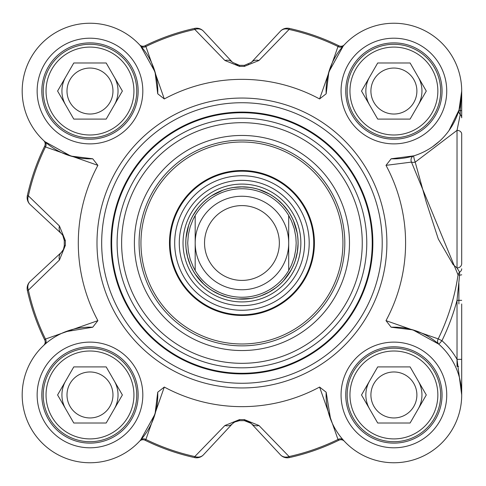 <?xml version="1.0" encoding="UTF-8"?>
<svg xmlns="http://www.w3.org/2000/svg" width="486" height="486" viewBox="0 0 486 486"><rect width="100%" height="100%" fill="white"/><g stroke="black" fill="none" stroke-linecap="round" stroke-linejoin="round"><path stroke-width="0.73" d="M140.582 440.085A4.678 4.113 -138.3 0 1 145.891 439.472L164.298 387.056L157.725 392.214L155.034 414.072L140.582 440.085L139.537 441.233A4.678 4.678 0 0 1 139.561 441.203A4.678 4.678 0 0 0 139.537 441.233A67.797 67.797 0 0 1 42.045 442.898A67.797 67.797 0 0 1 43.71 345.406A4.678 4.678 0 0 0 43.74 345.382A4.678 4.678 0 0 0 44.718 339.927L45.471 339.052A218.694 218.694 0 0 1 28.388 290.142A9.349 8.001 -133 0 1 30.108 281.516A9.349 9.349 167.6 0 0 27.35 290.367A9.349 9.349 0 0 1 30.108 281.516L61.309 252.416A9.349 9.349 0 0 0 63.903 248.218M43.74 140.624A4.678 4.678 0 0 0 43.71 140.594A67.797 67.797 0 0 1 42.045 43.102A67.797 67.797 0 0 1 139.537 44.767A4.678 4.678 0 0 0 139.561 44.797L139.537 44.767A4.678 4.678 0 0 0 145.016 45.775L145.891 46.528A218.694 218.694 0 0 1 194.801 29.446A9.349 8.001 -43 0 1 203.427 31.165A9.349 9.349 -102.4 0 0 194.576 28.407A9.349 9.349 0 0 1 203.427 31.165L232.527 62.366A9.349 7.806 -43 0 0 224.921 60.489L239.513 66.4A176.612 176.612 0 0 1 244.373 66.4L258.965 60.489L289.085 29.446L289.31 28.407A9.349 9.349 43 0 0 280.458 31.165A9.349 8.001 43 0 1 289.085 29.446A218.694 218.694 0 0 1 337.995 46.528L319.588 98.944L326.161 93.786A67.797 67.797 0 0 1 392.986 23.249A67.797 67.797 0 0 1 461.694 91.957A67.797 67.797 0 0 1 391.157 158.782L385.999 165.355L411.466 162.099L458.049 274.888A218.445 218.445 0 0 1 438.22 338.882L385.999 320.645L391.157 327.218A67.797 67.797 0 0 1 461.694 394.043A67.797 67.797 0 0 1 392.986 462.751A67.797 67.797 0 0 1 326.161 392.214L319.588 387.056L337.995 439.472L338.87 440.225A219.757 219.757 0 0 1 289.31 457.593A9.349 9.349 0 0 1 280.458 454.835A9.349 9.349 77.6 0 0 289.31 457.593A219.757 219.757 0 0 0 338.87 440.225A4.678 4.678 0 0 1 344.325 441.203L344.349 441.233A4.678 4.678 0 0 0 344.325 441.203M251.043 423.312L244.391 420.657A177.676 177.676 0 0 1 239.495 420.657L238.091 420.748M235.333 421.575L232.527 423.634L203.427 454.835A9.349 8.001 -137 0 1 194.801 456.554L194.576 457.593A9.349 9.349 -137 0 0 203.427 454.835L232.527 423.634A9.349 7.806 -137 0 1 224.921 425.511L194.801 456.554A218.694 218.694 0 0 1 145.891 439.472L145.016 440.225A219.757 219.757 0 0 0 194.576 457.593M461.7 366.438L461.7 394.96A67.797 67.797 0 0 1 344.349 441.233L343.304 440.085A4.678 4.113 -41.7 0 0 337.995 439.472A218.694 218.694 0 0 1 289.085 456.554L258.965 425.511A9.349 7.806 137 0 1 251.359 423.634A9.349 9.349 0 0 0 249.44 422.055M232.527 423.634L234.331 422.121L239.495 420.657A177.676 177.676 0 0 0 244.391 420.657L248.285 421.447L251.359 423.634L280.458 454.835A9.349 8.001 137 0 0 289.085 456.554L289.31 457.593M63.186 236.026A9.349 9.349 0 0 0 61.309 233.584L62.822 235.388L64.286 240.509M64.286 245.728L63.466 249.409L61.309 252.416A9.349 7.806 -133 0 0 59.432 260.022L65.343 245.43A176.612 176.612 0 0 1 65.343 240.57L59.432 225.978L28.388 195.858L27.35 195.633A9.349 9.349 -47 0 0 30.108 204.485L61.309 233.584L30.108 204.485A9.349 8.001 -47 0 1 28.388 195.858A218.694 218.694 0 0 1 45.471 146.948L97.886 165.355L92.729 158.782A67.797 67.797 0 0 1 22.192 91.957A67.797 67.797 0 0 1 90.9 23.249A67.797 67.797 0 0 1 157.725 93.786L164.298 98.944L145.891 46.528A4.678 4.113 138.3 0 1 140.582 45.915L155.034 71.928L157.725 93.786M235.333 64.425L238.097 65.252L235.327 64.419M461.7 91.04L460.254 110.759A4.678 0.747 0 0 0 461.7 110.219L461.7 91.04L458.997 109.994A4.678 4.556 -163.8 0 0 460.254 114.55A4.678 4.496 0 0 1 461.7 117.794L461.7 91.319M461.7 241.907L461.7 257.276M344.325 44.797A4.678 4.678 0 0 0 344.349 44.767A4.678 4.678 0 0 1 344.325 44.797A4.678 4.678 0 0 1 338.87 45.775L337.995 46.528A4.678 4.113 41.7 0 0 343.304 45.915L344.094 45.04M251.031 62.7A9.349 9.349 0 0 0 251.359 62.366L280.458 31.165L251.359 62.366A9.349 7.806 43 0 1 258.965 60.489M298.052 243A56.109 56.109 0 0 0 213.889 194.406A56.109 56.109 0 0 0 213.889 291.594A56.109 56.109 0 0 0 298.052 243M195.184 270.489L193.234 266.863L190.184 259.22L188.331 251.201L187.705 243L188.331 234.799L190.184 226.78L193.234 219.137L195.184 215.511L195.184 270.489L195.184 215.511A54.238 54.238 0 0 1 288.702 215.511L291.521 221.002L294.279 228.754L295.828 236.834L296.181 243L295.828 249.166L294.279 257.246L291.521 264.998L288.702 270.489L288.702 215.511L288.702 270.489A54.238 54.238 0 0 1 195.184 270.489A54.238 54.238 0 0 0 288.702 270.489M288.702 243A46.759 46.759 0 0 0 218.566 202.51A46.759 46.759 0 0 0 218.566 283.49A46.759 46.759 0 0 0 288.702 243M279.347 243A37.404 37.404 0 0 0 223.238 210.608A37.404 37.404 0 0 0 223.238 275.392A37.404 37.404 0 0 0 279.347 243M458.893 303.963L458.893 283.441M391.157 327.218L412.9 329.873L438.846 344.203L441.944 340.698L438.22 338.882A4.678 4.113 -48.5 0 0 438.846 344.203A67.797 67.797 0 0 1 461.7 394.96L461.7 303.963M449.003 130.546L458.997 109.994A4.678 0.535 16.2 0 0 460.254 110.759L460.254 114.55L457.022 130.357L457.022 267.962L453.08 264.536L438.317 239.051L426.173 201.763L415.208 162.154L457.04 130.357A4.678 3.712 0 0 1 461.7 134.069L461.7 263.576A4.678 4.386 -0 0 1 457.016 267.962L459.586 272.154A4.678 3.997 -0 0 0 461.7 268.807M458.62 366.438L457.022 366.438L457.022 359.348L461.7 359.348M461.7 300.33L457.022 300.33L457.022 359.348A72.475 72.475 0 0 0 441.944 340.698A222.594 222.594 0 0 0 457.022 300.33L459.586 275.119L458.049 274.888A4.678 4.107 -65.2 0 1 459.586 272.154L459.586 275.119A4.678 0.45 0 0 0 461.7 274.742M457.022 359.348L461.7 394.911M413.829 155.842A4.678 0.583 72.9 0 0 415.208 162.154A4.678 1.798 -12.9 0 1 411.466 162.099A4.678 4.137 72.9 0 1 413.829 155.842L391.157 158.782M439.526 141.189L432.546 146.748M164.298 387.056A163.648 163.648 0 0 0 319.588 387.056M385.999 320.645A163.648 163.648 0 0 0 385.999 165.355M319.588 98.944A163.648 163.648 0 0 0 164.298 98.944M97.886 165.355A163.648 163.648 0 0 0 97.886 320.645L45.471 339.052A4.678 4.113 48.3 0 1 44.858 344.361L43.74 345.382M157.725 392.214A67.797 67.797 0 0 1 90.9 462.751A67.797 67.797 0 0 1 22.192 394.043A67.797 67.797 0 0 1 92.729 327.218L97.886 320.645M382.215 243A140.272 140.272 0 0 0 171.807 121.524A140.272 140.272 0 0 0 171.807 364.476A140.272 140.272 0 0 0 382.215 243M138.145 91.04A48.157 48.157 0 0 1 65.902 132.745A48.157 48.157 0 0 1 65.902 49.335A48.157 48.157 0 0 1 138.145 91.04M442.06 91.04A48.157 48.157 0 0 1 369.822 132.745A48.157 48.157 0 0 1 369.822 49.335A48.157 48.157 0 0 1 442.06 91.04M442.06 394.96A48.157 48.157 0 0 1 369.822 436.665A48.157 48.157 0 0 1 369.822 353.255A48.157 48.157 0 0 1 442.06 394.96M138.145 394.96A48.157 48.157 0 0 1 65.902 436.665A48.157 48.157 0 0 1 65.902 353.255A48.157 48.157 0 0 1 138.145 394.96M440.662 394.96A46.759 46.759 0 0 0 370.526 354.464A46.759 46.759 0 0 0 370.526 435.45A46.759 46.759 0 0 0 440.662 394.96M437.856 394.96A43.953 43.953 0 0 1 371.93 433.02A43.953 43.953 0 0 1 371.93 356.894A43.953 43.953 0 0 1 437.856 394.96M410.099 366.906L426.295 394.96L410.099 423.014L377.707 423.014L361.511 394.96L377.707 366.906L410.099 366.906M370.915 394.96A22.988 22.988 0 0 0 393.903 417.948A22.988 22.988 0 0 0 416.891 394.96A22.988 22.988 0 0 0 393.903 371.972A22.988 22.988 0 0 0 370.915 394.96M440.662 91.04A46.759 46.759 0 0 0 370.526 50.55A46.759 46.759 0 0 0 370.526 131.536A46.759 46.759 0 0 0 440.662 91.04M437.856 91.04A43.953 43.953 0 0 1 371.93 129.106A43.953 43.953 0 0 1 371.93 52.98A43.953 43.953 0 0 1 437.856 91.04M410.099 62.986L426.295 91.04L410.099 119.094L377.707 119.094L361.511 91.04L377.707 62.986L410.099 62.986M370.915 91.04A22.988 22.988 0 0 0 393.903 114.028A22.988 22.988 0 0 0 416.891 91.04A22.988 22.988 0 0 0 393.903 68.052A22.988 22.988 0 0 0 370.915 91.04M136.742 91.04A46.759 46.759 0 0 0 66.606 50.55A46.759 46.759 0 0 0 66.606 131.536A46.759 46.759 0 0 0 136.742 91.04M133.936 91.04A43.953 43.953 0 0 1 68.01 129.106A43.953 43.953 0 0 1 68.01 52.98A43.953 43.953 0 0 1 133.936 91.04M106.179 62.986L122.375 91.04L106.179 119.094L73.787 119.094L57.591 91.04L73.787 62.986L106.179 62.986M66.995 91.04A22.988 22.988 0 0 0 89.983 114.028A22.988 22.988 0 0 0 112.971 91.04A22.988 22.988 0 0 0 89.983 68.052A22.988 22.988 0 0 0 66.995 91.04M136.742 394.96A46.759 46.759 0 0 0 66.606 354.464A46.759 46.759 0 0 0 66.606 435.45A46.759 46.759 0 0 0 136.742 394.96M133.936 394.96A43.953 43.953 0 0 1 68.01 433.02A43.953 43.953 0 0 1 68.01 356.894A43.953 43.953 0 0 1 133.936 394.96M106.179 366.906L122.375 394.96L106.179 423.014L73.787 423.014L57.591 394.96L73.787 366.906L106.179 366.906M66.995 394.96A22.988 22.988 0 0 0 89.983 417.948A22.988 22.988 0 0 0 112.971 394.96A22.988 22.988 0 0 0 89.983 371.972A22.988 22.988 0 0 0 66.995 394.96M65.64 331.683L92.729 327.218M92.729 158.782L70.871 156.091L44.858 141.639A4.678 4.113 -48.3 0 1 45.471 146.948L44.718 146.073A219.757 219.757 0 0 0 27.35 195.633M44.858 141.639L43.71 140.594A4.678 4.678 0 0 1 43.74 140.618A4.678 4.678 0 0 1 44.718 146.073M140.582 45.915L139.561 44.797A4.678 4.678 0 0 0 145.016 45.775A219.757 219.757 0 0 1 194.576 28.407L194.801 29.446L224.921 60.489M326.161 93.786L328.852 71.928L343.304 45.915M330.626 419.303L326.161 392.214M139.537 441.233L139.561 441.203A4.678 4.678 0 0 1 145.016 440.225M338.87 45.775A219.757 219.757 0 0 0 289.31 28.407M251.359 62.366L244.391 65.343A177.676 177.676 0 0 0 239.495 65.343L232.527 62.366M59.432 260.022L28.388 290.142L27.35 290.367A219.757 219.757 0 0 0 44.718 339.927M65.343 240.57L64.286 240.552A177.676 177.676 0 0 0 64.286 245.448L65.343 245.43M61.309 233.584A9.349 7.806 -47 0 1 59.432 225.978M258.965 425.511L244.373 419.6A176.612 176.612 0 0 1 239.513 419.6L224.921 425.511M372.859 243A130.916 130.916 0 0 0 176.485 129.622A130.916 130.916 0 0 0 176.485 356.378A130.916 130.916 0 0 0 372.859 243A130.916 130.916 0 0 0 176.485 129.622A130.916 130.916 0 0 0 176.485 356.378A130.916 130.916 0 0 0 372.859 243M349.483 243A107.54 107.54 0 0 0 188.173 149.864A107.54 107.54 0 0 0 188.173 336.136A107.54 107.54 0 0 0 349.483 243M344.811 243A102.868 102.868 0 0 1 190.512 332.084A102.868 102.868 0 0 1 190.512 153.916A102.868 102.868 0 0 1 344.811 243M241.943 170.525A72.475 72.475 0 0 0 179.182 279.237A72.475 72.475 0 0 0 304.704 279.237A72.475 72.475 0 0 0 241.943 170.525M241.943 305.651A62.651 62.651 0 0 0 296.205 211.671A62.651 62.651 0 0 0 187.681 211.671A62.651 62.651 0 0 0 241.943 305.651M369.609 380.933A28.054 28.054 0 0 0 369.609 408.987M418.197 408.987A28.054 28.054 0 0 0 418.197 380.933A28.054 28.054 0 0 1 418.197 408.987M369.609 77.013A28.054 28.054 0 0 0 369.609 105.067M418.197 105.067A28.054 28.054 0 0 0 421.957 91.04A28.054 28.054 0 0 1 418.197 105.067A28.054 28.054 0 0 0 418.197 77.013A28.054 28.054 0 0 1 421.957 91.04A28.054 28.054 0 0 0 418.197 77.013M65.689 77.013A28.054 28.054 0 0 0 65.689 105.067M114.277 105.067A28.054 28.054 0 0 0 114.277 77.013A28.054 28.054 0 0 1 114.277 105.067M65.689 380.933A28.054 28.054 0 0 0 65.689 408.987M114.277 408.987A28.054 28.054 0 0 0 114.277 380.933A28.054 28.054 0 0 1 114.277 408.987M288.702 215.511A54.238 54.238 0 0 0 195.184 215.511M142.817 91.04A52.834 52.834 0 0 0 63.563 45.283A52.834 52.834 0 0 0 63.563 136.797A52.834 52.834 0 0 0 142.817 91.04M446.737 394.96A52.834 52.834 0 0 0 367.483 349.203A52.834 52.834 0 0 0 367.483 440.717A52.834 52.834 0 0 0 446.737 394.96M142.817 394.96A52.834 52.834 0 0 0 63.563 349.203A52.834 52.834 0 0 0 63.563 440.717A52.834 52.834 0 0 0 142.817 394.96M446.737 91.04A52.834 52.834 0 0 0 367.483 45.283A52.834 52.834 0 0 0 367.483 136.797A52.834 52.834 0 0 0 446.737 91.04M386.886 243A144.943 144.943 0 0 0 169.468 117.472A144.943 144.943 0 0 0 169.468 368.528A144.943 144.943 0 0 0 386.886 243M244.373 66.4L244.391 65.343M239.495 65.343L239.513 66.4M239.513 419.6L239.495 420.657M244.391 420.657L244.373 419.6M372.227 243A130.284 130.284 0 0 0 176.801 130.175A130.284 130.284 0 0 0 176.801 355.825A130.284 130.284 0 0 0 372.227 243M366.778 243A124.835 124.835 0 0 0 179.528 134.889A124.835 124.835 0 0 0 179.528 351.111A124.835 124.835 0 0 0 366.778 243M362.258 243A120.315 120.315 0 0 0 181.782 138.802A120.315 120.315 0 0 0 181.782 347.198A120.315 120.315 0 0 0 362.258 243M241.943 142.003A100.997 100.997 0 0 0 154.481 293.495A100.997 100.997 0 0 0 329.405 293.495A100.997 100.997 0 0 0 241.943 142.003M241.943 171.2A71.8 71.8 0 0 0 179.765 278.897A71.8 71.8 0 0 0 304.121 278.897A71.8 71.8 0 0 0 241.943 171.2M241.943 310.256A67.256 67.256 0 0 0 309.199 243A67.256 67.256 0 0 0 241.943 175.744A67.256 67.256 0 0 0 174.687 243A67.256 67.256 0 0 0 241.943 310.256M241.943 301.915A58.915 58.915 0 0 0 300.858 243A58.915 58.915 0 0 0 241.943 184.085A58.915 58.915 0 0 0 183.028 243A58.915 58.915 0 0 0 241.943 301.915M241.943 186.837A56.163 56.163 0 0 0 193.306 271.079A56.163 56.163 0 0 0 290.579 271.079A56.163 56.163 0 0 0 241.943 186.837M62.633 235.109L63.459 236.591M248.71 64.346L248.352 64.517M461.7 394.322L461.7 394.784M461.7 394.96L461.7 391.904M63.459 249.403L62.633 250.885M62.822 235.388L64.286 240.297M234.331 422.121L239.24 420.657M248.346 421.483L249.828 422.31M249.184 187.359L241.943 186.891L233.827 187.481M222.934 190.208L211.884 195.627M197.608 208.609L193.1 215.383M188.58 225.662L186.083 237.715M186.15 248.947L187.596 256.954L190.184 264.663M195.536 274.541L203.531 283.897M212.449 290.731L219.66 294.492L227.339 297.177M238.426 298.999L250.715 298.416M261.577 295.561L268.971 292.165L275.799 287.742M284.031 280.1L291.108 270.034M295.506 259.7L297.359 251.778L298.046 243.674M297.055 232.484L293.435 220.717M287.967 210.912L282.846 204.594L277.542 199.637M269.208 193.963L259.026 189.558"/></g></svg>
